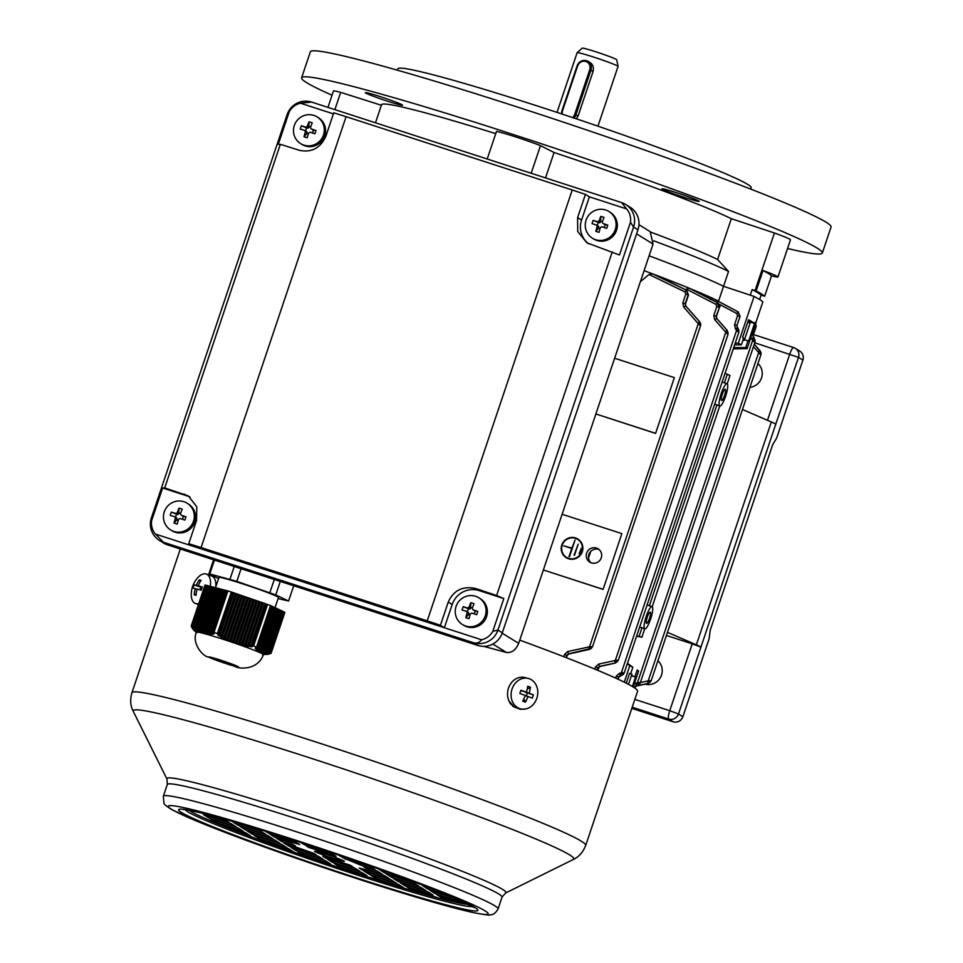 <?xml version="1.0" encoding="UTF-8"?>
<svg xmlns="http://www.w3.org/2000/svg" width="963" height="963" viewBox="0 0 963 963"><rect width="100%" height="100%" fill="white"/><g stroke="black" fill="none" stroke-linecap="round" stroke-linejoin="round"><path stroke-width="1.44" d="M566.449 557.372A10.593 10.34 121.8 0 1 562.223 545.19A10.593 10.34 121.8 0 1 577.619 539.352M581.845 551.534A10.593 10.34 121.8 0 1 566.413 557.348A10.593 10.34 121.8 0 1 562.151 545.142A10.593 10.34 121.8 0 1 577.583 539.328A10.593 10.34 121.8 0 1 581.845 551.534M561.79 545.022A10.99 10.725 121.8 0 1 577.788 538.991A10.99 10.725 121.8 0 1 582.206 551.643A10.99 10.725 121.8 0 1 566.208 557.673A10.99 10.725 121.8 0 1 561.79 545.022M577.824 539.015A10.99 10.725 121.8 0 1 582.278 551.691A10.99 10.725 121.8 0 1 566.244 557.697M586.66 553.111A7.848 7.656 -58.2 0 0 589.825 562.151A7.848 7.656 -58.2 0 0 601.249 557.842A7.848 7.656 -58.2 0 0 598.083 548.802A7.848 7.656 -58.2 0 0 586.66 553.111M590.981 562.729A7.848 7.656 121.8 0 1 599.13 549.584M721.54 400.464A5.886 1.252 108 0 0 721.6 400.488A5.886 1.252 108 0 0 724.561 395.42A5.886 1.252 108 0 0 725.283 389.317A5.886 1.252 108 0 0 725.223 389.293A5.886 1.252 108 0 0 722.262 394.361A5.886 1.252 108 0 0 721.54 400.464M646.534 623.338A5.886 1.252 108 0 0 646.594 623.362A5.886 1.252 108 0 0 649.556 618.294A5.886 1.252 108 0 0 650.278 612.191A5.886 1.252 108 0 0 650.218 612.167A5.886 1.252 108 0 0 647.256 617.223A5.886 1.252 108 0 0 646.534 623.338M725.067 373.295L729.99 375.498L727.209 383.78A11.773 2.504 108 0 0 727.065 383.695A11.773 2.504 108 0 0 721.143 393.759A11.773 2.504 108 0 0 719.662 406.037L716.978 404.869L649.387 605.739L652.156 606.618A11.773 2.504 108 0 0 652.059 606.57A11.773 2.504 108 0 0 646.137 616.633A11.773 2.504 108 0 0 644.656 628.899L641.984 627.744L639.083 636.362L641.912 637.241L644.656 628.899A11.773 2.504 108 0 0 644.801 628.971A11.773 2.504 108 0 0 650.711 618.764A11.773 2.504 108 0 0 652.156 606.618M739.03 330.718L737.321 327.625L738.007 328.419L736.093 329.635L736.514 330.598L621.436 672.547L624.253 672.836L738.862 332.295L738.091 328.467L738.946 330.562L736.514 330.598L738.802 332.307M621.448 675.412L624.193 672.848M618.282 660.401L728.064 334.209L727.197 330.441L727.992 334.269L725.669 332.56L615.417 660.161L618.234 660.365L615.297 662.965L599.48 666.396L615.369 663.013L618.282 660.401M592.462 646.871L700.57 325.614L698.163 323.965L589.621 646.498L592.462 646.871L589.512 649.315L568.507 653.865L591.523 648.28M754.884 342.262L752.597 340.565L755.028 340.517L753.487 337.652L754.089 338.374L752.163 339.602L751.477 338.807L753.391 337.592L753.102 335.569L755.136 340.613L754.932 342.262L640.275 682.803M650.133 682.273L648.316 680.54L651.132 680.745L648.255 683.393L651.132 680.889L760.951 354.589L760.168 350.869L754.294 344.164L761.083 352.867M641.864 637.193L636.591 636.182M719.806 406.097L719.662 406.037A11.773 2.504 108 0 0 719.806 406.097A11.773 2.504 108 0 0 725.717 395.889A11.773 2.504 108 0 0 727.161 383.743L722.13 382.01M637.458 670.164A235.466 12.038 -161.4 0 0 637.217 669.983L637.458 670.164A235.466 12.038 -161.4 0 1 638.589 671.079L633.233 687.004M632.378 686.487L635.532 677.097A235.466 12.038 -161.4 0 0 634.966 676.676L637.217 669.983M579.521 553.894L581.327 548.272L579.088 553.725M574.478 555.338L578.161 544.155L574.044 555.182M569.446 556.795L575.067 540.087L571.878 548.091L563.728 545.865L571.745 548.489M674.341 377.689L655.586 433.41L674.341 377.689M621.833 533.695L603.091 589.416L621.833 533.695M562.127 514.266L621.568 533.526M588.513 558.083L590.764 551.366M624.265 682.165L629.826 665.65A235.466 12.038 -161.4 0 1 632.835 667.275L630.584 673.956A235.466 12.038 -161.4 0 0 629.549 673.378L626.251 683.152M629.826 665.65L627.298 663.808M634.966 676.676L631.463 675.532M632.835 667.275L627.467 663.302M629.477 673.594L630.584 673.956M733.276 348.883L747.095 348.654A235.466 12.038 -161.4 0 0 745.723 347.571L747.974 340.878L744.471 339.746M747.095 348.654L762.852 301.852A235.466 12.038 -161.4 0 0 754.077 296.423L723.538 286.312A204.072 10.437 -161.4 0 0 649.11 255.809A204.072 10.437 18.6 0 1 723.538 286.312L718.542 301.166A204.072 10.437 -161.4 0 0 713.595 298.783A204.072 10.437 -161.4 0 0 712.439 298.241A204.072 10.437 -161.4 0 0 691.157 289.02A204.072 10.437 -161.4 0 0 689.183 288.214A204.072 10.437 -161.4 0 0 655.707 275.045A204.072 10.437 -161.4 0 0 652.601 273.865A204.072 10.437 -161.4 0 0 644.103 270.663M747.974 340.878A235.466 12.038 -161.4 0 1 748.54 341.299L754.547 323.472A235.466 12.038 -161.4 0 0 748.552 319.764L742.545 337.592A235.466 12.038 -161.4 0 1 743.592 338.169L741.341 344.85A235.466 12.038 -161.4 0 0 738.332 343.225L754.077 296.423M738.332 343.225L735.19 343.189M741.341 344.85L734.625 344.898M733.698 347.655L745.723 347.571M713.595 298.783L738.272 311.928L713.595 298.783M714.654 404.231L716.978 404.869M649.387 605.739L647.124 604.884M716.003 304.38L717.315 302.683L719.18 307.366L716.821 306.475L716.003 304.38L686.39 289.153L689.183 288.214L717.616 302.755L691.157 289.02L717.616 302.755C719.855 305.127 720.468 306.691 719.493 307.462L717.616 302.755M685.716 289.815L686.39 289.153M655.322 433.242L595.88 413.97L655.586 433.41M602.814 589.248L543.373 569.976L603.091 589.416M685.825 294.04L684.97 291.921L649.026 274.479L652.601 273.865L686.559 290.248L655.887 275.117L686.607 290.26L688.521 294.991L685.825 294.04L682.839 302.9L683.67 307.089L685.62 305.885L699.704 321.859L700.486 325.699L699.788 321.907L700.703 324.013M640.407 281.665L649.026 274.479M760.806 354.613L758.555 352.94L761.011 352.831L760.806 354.613M639.372 684.175L637.325 685.355L640.287 682.767L639.372 684.175L637.518 682.514L639.793 682.538M710.14 299.409L712.439 298.241L738.115 311.856L739.933 316.514L737.598 315.635L736.779 313.541L719.144 304.188M736.779 313.541L738.272 311.928L740.102 316.61L738.272 311.928M639.649 627.094L641.984 627.744M639.083 636.362L636.712 635.821M624.205 672.8L620.304 675.677L621.328 675.436L620.509 673.077L621.436 672.547L623.29 674.22M635.568 686.077L648.183 683.345L647.425 681.022L648.316 680.54L758.555 352.94L758.146 352.025L760.084 350.821L761.011 352.831M755.666 323.183L756.015 326.445L754.739 325.939M752.946 335.581L756.172 326.589L755.69 323.123M684.97 291.921L686.246 290.212L688.184 294.931L685.199 303.79L688.485 294.955M635.339 686.294L648.376 683.369M615.489 662.989L614.538 660.642L615.417 660.161L617.247 661.894M599.829 666.504L597.867 667.828L597.12 670.055M595.519 666.95L598.721 664.061L599.48 666.396L597.867 667.828L595.519 666.95L594.797 669.092M591.571 648.243L589.512 649.315L588.742 646.98L589.621 646.498L591.451 648.243M589.705 649.327L568.748 654.021L566.906 655.309L566.124 657.609M568.868 653.997L567.147 655.514M564.535 654.419L567.749 651.542L568.507 653.865L566.906 655.309L564.535 654.419L563.776 656.694M620.425 675.641L618.595 677.049L620.208 675.617L619.474 673.293L616.26 676.17L618.595 677.049L617.897 679.12M634.34 683.718L635.556 683.261L636.29 685.572L637.325 685.355L636.591 683.032L637.518 682.514L752.597 340.565L752.163 339.602M633.401 686.499L634.834 687.125L634.581 687.883L636.387 685.632L634.412 687.775M637.53 685.379L636.507 685.608M700.619 323.857L698.163 323.965L697.754 323.074L699.788 321.907L685.861 306.029L699.812 321.931M719.445 307.474L716.171 316.309L719.457 307.426L716.424 316.466L716.857 318.597L714.642 319.62L725.259 331.657L727.197 330.441L716.592 318.404L716.171 316.309L713.812 315.431L714.642 319.62M728.112 332.452L725.669 332.56L725.259 331.657M740.041 316.61L736.9 325.53L737.453 327.733M737.321 327.625L736.9 325.53L734.564 324.651L735.395 328.852L737.321 327.625M753.535 337.7L753.138 335.606L756.172 326.589L754.992 322.352M755.112 340.673L754.198 338.446M760.216 350.917L754.282 344.224M761.095 352.988L760.951 354.589M674.076 377.52L614.635 358.248M754.547 323.472L748.251 321.437M635.532 677.097L631.391 675.749M579.449 553.845L581.327 548.272M574.405 555.302L578.161 544.155M569.001 556.638L571.757 548.465L563.728 545.865M569.362 556.758L574.995 540.038M510.137 703.64A235.466 12.038 18.6 0 1 510.799 703.893M513.869 706.637L512.894 706.385M509.018 701.016L514.037 706.926A239.39 12.242 18.6 0 1 520.201 709.237L522.403 709.177M326.626 854.53A15.697 0.807 18.6 0 1 344.333 861.319A15.697 0.807 18.6 0 1 332.283 858.093A15.697 0.807 18.6 0 1 314.576 851.304A15.697 0.807 18.6 0 1 326.626 854.53M519.767 640.142A239.39 12.242 18.6 0 1 637.59 691.217L585.697 845.43A239.39 12.242 18.6 0 0 315.708 741.931A239.39 12.242 18.6 0 0 131.931 692.722L180.298 549.006M420.181 884.178L424.069 885.671M360.571 865.063L375.257 869.83L369.948 866.483L342.563 857.6L360.571 865.063L361.065 863.606M338.326 854.939L340.794 856.492L367.71 865.075M389.437 872.815L379.085 869.457L384.381 872.791L411.779 881.675L409.191 880.05M369.058 874.284L396.455 883.179L391.147 879.833L363.761 870.949L369.058 874.284L369.551 872.827M370.827 875.391L376.124 878.738L403.521 887.621L398.213 884.287L370.827 875.391M412.646 890.582L436.865 897.48L407.349 887.248L412.646 890.582L413.139 889.126M405.579 886.141L432.977 895.024L427.668 891.69L400.283 882.806L405.579 886.141L406.073 884.684M391.447 877.233L418.845 886.129L413.536 882.794L386.151 873.898L391.447 877.233L391.941 875.776M432.676 888.993L422.673 885.755L427.969 889.09L452.815 897.155M393.217 878.352L398.513 881.687L425.911 890.582L420.602 887.236L393.217 878.352M435.035 893.544L462.433 902.427L457.124 899.093L429.739 890.209L435.035 893.544L435.529 892.087M217.674 823.534L250.368 835.764L245.059 832.429L217.674 823.534M274.515 839.832L247.13 830.937L252.426 834.271L279.824 843.167L274.515 839.832M254.196 835.39L259.492 838.725L286.89 847.621L281.581 844.274L254.196 835.39M288.647 848.728L261.262 839.832L293.956 852.062L288.647 848.728M325.169 860.585L297.784 851.689L303.08 855.024L330.478 863.919L325.169 860.585M339.602 866.881L366.999 875.776L361.691 872.43L334.305 863.546L339.602 866.881L340.095 865.424M332.536 862.427L359.933 871.322L354.625 867.988L327.239 859.092L332.536 862.427L333.029 860.97M325.47 857.985L352.867 866.869L350.219 865.207L322.822 856.312L325.47 857.985L325.723 857.251M361.992 869.83L389.389 878.725L384.081 875.391L369.407 870.624L359.151 868.048L361.992 869.83L362.329 868.843M290.718 847.235L296.014 850.582L323.412 859.465L318.103 856.131L290.718 847.235M300.865 842.481L304.272 844.635L331.669 853.519L328.792 851.713M382.323 874.272L377.014 870.937L363.328 866.495L368.624 869.83L382.323 874.272M333.427 854.638L306.041 845.743L308.69 847.416L336.087 856.3L333.427 854.638M316.346 855.024L313.505 853.23L283.652 842.794L288.948 846.128L316.346 855.024M265.692 834.271L260.383 830.925L232.998 822.041L238.294 825.375L265.692 834.271M272.758 838.713L267.449 835.378L240.064 826.495L245.36 829.829L272.758 838.713M210.608 819.08L215.905 822.426L243.302 831.31L237.993 827.975L210.608 819.08M233.6 821.692L258.626 829.817L256.555 828.517M203.542 814.638L208.839 817.972L236.236 826.868L230.927 823.521L203.542 814.638M200.629 812.796L229.17 822.414L220.647 818.032M265.186 831.165L267.75 832.778L295.147 841.674L291.777 839.555M269.52 833.898L274.816 837.232L299.746 844.575L296.905 842.781L269.52 833.898M290.284 842.781L276.586 838.34L281.882 841.674L295.581 846.128L290.284 842.781M436.805 894.651L442.101 897.985L453.055 901.549L464.756 903.896L436.805 894.651M520.201 709.237L525.557 708.997M453.549 900.092L453.055 901.549M442.595 896.529L442.101 897.985M282.376 840.218L281.882 841.674M289.983 840.53L289.502 841.999M275.31 835.776L274.816 837.232M268.003 832.032L267.75 832.778M209.332 816.516L208.839 817.972M216.398 820.97L215.905 822.426M245.854 828.373L245.36 829.829M238.788 823.919L238.294 825.375M289.442 844.671L288.948 846.128M308.93 846.682L308.69 847.416M369.118 868.373L368.624 869.83M304.585 843.696L304.272 844.635M296.508 849.125L296.014 850.582M303.574 853.567L303.08 855.024M291.283 850.377L291.031 851.111M259.986 837.268L259.492 838.725M252.92 832.814L252.426 834.271M239.895 830.744L239.402 832.201M399.007 880.23L398.513 881.687M428.463 887.633L427.969 889.09M416.064 890.077L415.571 891.533M376.617 877.281L376.124 878.738M384.875 871.334L384.381 872.791M341.01 855.842L340.794 856.492M345.669 858.611L345.404 859.381M576.307 118.822L578.125 115.921L593.124 71.346C594.063 66.616 592.414 63.341 588.188 61.512M557.023 112.406L577.138 52.664A21.583 1.107 18.6 0 1 577.15 52.628L582.254 48.15A18.189 0.927 18.6 0 1 593.124 50.931A18.189 0.927 18.6 0 1 616.705 59.742L618.053 66.399A21.583 1.107 18.6 0 1 618.053 66.435L597.939 126.177M577.15 52.628A21.583 1.107 18.6 0 1 590.066 55.938A21.583 1.107 18.6 0 1 618.053 66.399M215.772 586.949A15.697 8.462 -69.5 0 0 211.728 576.067L206.383 574.068A15.697 8.462 -69.5 0 0 205.889 573.912A15.697 8.462 -69.5 0 0 197.535 577.932A25.507 25.507 0 0 0 191.252 594.761A15.697 8.462 -69.5 0 0 195.405 603.476A15.697 8.462 -69.5 0 0 195.898 603.632A15.697 8.462 -69.5 0 0 198.787 603.512M210.259 586.323A15.697 8.462 -69.5 0 0 206.383 574.068M194.249 594.797A24.954 5.622 -7 0 0 195.104 595.038A24.954 5.622 -7 0 0 196.067 595.254A25.447 21.391 -76 0 1 197.078 589.079A25.447 1.3 18.6 0 1 201.255 590.235A24.954 11.436 -72.9 0 1 202.35 586.973A25.447 1.3 -161.4 0 0 198.185 585.805A25.447 21.391 -76 0 1 201.086 580.34A24.954 7.836 -135.1 0 0 200.148 580.063A24.954 7.836 -135.1 0 0 199.269 579.882A25.447 21.391 104 0 0 196.368 585.36A25.447 1.3 -161.4 0 0 194.081 584.902A24.954 24.894 61.1 0 0 192.973 588.164A25.447 1.3 18.6 0 1 195.272 588.622A25.447 21.391 104 0 0 194.249 594.797L196.139 594.315M199.895 589.85L200.786 587.177L202.158 587.514L196.368 585.36M202.206 587.382L198.185 585.805M200.376 581.435L199.269 579.882M197.03 589.284L195.272 588.622M200.786 587.177L194.081 584.902M528.242 678.421L524.691 677.531A15.697 13.193 104 0 0 508.5 688.136A15.697 13.193 104 0 0 517.071 707.998L520.634 708.876A15.697 13.193 104 0 0 536.824 698.271A15.697 13.193 104 0 0 529.433 678.795A15.697 13.193 104 0 0 528.242 678.421A15.697 13.193 104 0 0 512.051 689.027A15.697 13.193 104 0 0 519.442 708.515A15.697 13.193 104 0 0 520.634 708.876M522.716 701.136A24.954 9.389 35.5 0 0 524.101 701.678A24.954 9.389 35.5 0 0 525.437 702.159A25.447 13.723 -69.5 0 0 528.025 696.49A25.447 1.3 18.6 0 1 532.25 698.151A24.954 22.149 -65.7 0 0 533.358 694.877A25.447 1.3 -161.4 0 0 529.132 693.216A25.447 13.723 -69.5 0 0 530.457 687.245A24.954 11.592 -179.2 0 0 529.132 686.715A24.954 11.592 -179.2 0 0 527.736 686.222A25.447 13.723 110.5 0 1 526.4 692.204A25.447 1.3 -161.4 0 0 520.923 690.23A24.954 1.168 108.7 0 1 519.827 693.504A25.447 1.3 18.6 0 1 525.304 695.479A25.447 13.723 110.5 0 1 522.716 701.136M520.802 690.591L526.4 692.204M527.194 689.159L530.457 687.245M525.377 691.952L529.132 693.216M525.268 692.253L533.358 694.877M527.327 693.023L526.304 696.056M525.184 695.78L528.025 696.49M523.824 698.945L525.437 702.159M572.6 117.582A6.873 6.332 -64.4 0 0 574.694 114.428L589.693 69.854A6.873 6.332 -64.4 0 0 585.829 61.451A6.873 6.332 -64.4 0 0 577.583 66.062L562.585 110.637A6.873 6.332 -64.4 0 0 562.308 114.152M561.658 113.935A7.848 7.235 115.6 0 1 562.055 110.528L577.066 65.953A7.848 7.235 115.6 0 1 586.479 60.693A7.848 7.235 115.6 0 1 587.37 61.042A7.848 7.235 115.6 0 1 590.897 70.287L575.898 114.862A7.848 7.235 115.6 0 1 573.96 118.04M698.789 200.978A19.621 0.999 18.6 0 1 699.15 201.327A19.621 0.999 18.6 0 1 682.225 196.693A19.621 0.999 18.6 0 1 662.315 189.157A19.621 0.999 18.6 0 1 661.954 188.808A19.621 0.999 18.6 0 1 678.867 193.455A19.621 0.999 18.6 0 1 698.789 200.978M402.185 104.835A19.621 0.999 18.6 0 1 402.546 105.184A19.621 0.999 18.6 0 1 385.621 100.549A19.621 0.999 18.6 0 1 365.711 93.014A19.621 0.999 18.6 0 1 365.35 92.665A19.621 0.999 18.6 0 1 382.275 97.311A19.621 0.999 18.6 0 1 402.185 104.835M759.626 299.529L761.095 295.135A231.541 11.845 -161.4 0 0 757.785 292.74A231.541 11.845 -161.4 0 0 752.151 289.586L750.273 295.16L723.538 286.312L728.534 271.446L717.604 259.492L731.338 218.709L774.433 232.986A29.432 1.505 -161.4 0 1 790.467 239.823L777.972 276.971A29.432 1.505 -161.4 0 0 763.009 270.519L756.136 290.946A29.432 1.505 -161.4 0 0 755.064 290.561L774.433 232.986M397.334 70.167L397.791 68.806A186.413 9.534 18.6 0 1 558.54 112.9A186.413 9.534 18.6 0 1 747.721 184.427A186.413 9.534 18.6 0 1 751.14 187.725L750.683 189.085M332.042 95.217A274.708 14.048 18.6 0 1 306.643 82.649A274.708 14.048 18.6 0 1 301.612 77.786A274.708 14.048 18.6 0 1 538.486 142.777A274.708 14.048 18.6 0 1 817.286 248.177A274.708 14.048 18.6 0 1 822.318 253.028A274.708 14.048 18.6 0 1 787.541 248.502M301.612 77.786L310.363 51.785A274.708 14.048 18.6 0 1 547.237 116.776A274.708 14.048 18.6 0 1 826.037 222.176A274.708 14.048 18.6 0 1 831.069 227.027L822.318 253.028M756.136 290.946A235.466 12.038 18.6 0 1 761.432 293.92A235.466 12.038 18.6 0 1 764.658 296.231L771.532 275.803A235.466 12.038 -161.4 0 0 768.305 273.492A235.466 12.038 -161.4 0 0 763.009 270.519M334.871 109.626L340.685 92.376A29.432 1.505 -161.4 0 0 333.463 90.991L327.95 107.387M771.532 275.803A29.432 1.505 -161.4 0 0 777.972 276.971M761.095 295.135L763.876 296.014A29.432 1.505 -161.4 0 0 764.658 296.231M531.191 173.268L540.496 145.618A29.432 1.505 -161.4 0 0 496.523 131.353L487.206 159.003M381.384 105.268L340.685 92.376M755.064 290.561L752.151 289.586M540.496 145.618L554.074 152.503L545.527 177.914M653.769 240.822A204.072 10.437 18.6 0 1 728.534 271.446M375.486 122.795L381.577 104.702A190.337 9.738 18.6 0 1 495.752 133.64M554.074 152.503A190.337 9.738 18.6 0 1 731.338 218.709M650.952 232.215A190.337 9.738 18.6 0 1 717.604 259.492M628.502 684.332L631.945 674.112M747.902 321.69L749.948 323.46L744.387 339.999L742.979 339.999M742.726 340.733L744.387 339.999M749.948 323.46L748.058 321.221M767.487 420.289L789.756 354.119A7.848 1.673 -72 0 1 793.632 347.559A7.848 1.673 -72 0 1 793.717 347.595A7.848 7.656 121.8 0 1 795.354 348.353L799.735 351.062A7.848 7.656 121.8 0 1 802.901 360.102L798.508 357.381L775.793 424.105L678.506 713.98L682.887 716.701A7.848 7.656 121.8 0 1 673.101 721.756L631.812 708.383M700.787 646.98A39.242 2.01 -161.4 0 0 696.345 644.825L771.339 421.963L742.473 409.492M667.467 632.354L696.345 644.825M634.834 699.391L669.754 710.706L692.253 643.85L666.42 635.472M692.253 643.85L701.004 647.124M758.663 364.303L757.773 364.014M802.901 360.102L776.647 438.105L772.687 444.629L710.176 630.356L709.141 638.698L682.887 716.701M658.656 661.461L657.765 661.172M645.041 684.139A13.735 13.398 -58.2 0 0 657.922 660.738M771.339 421.963A39.242 2.01 18.6 0 1 775.793 424.105M749.924 387.343A13.735 13.398 -58.2 0 0 757.929 363.569M638.951 224.704L650.206 231.674L653.058 244.06L518.672 643.368C515.879 649.965 511.798 653.01 506.454 652.493L483.799 646.366M621.58 202.567A19.621 19.14 121.8 0 1 633.57 227.051L630.476 222.248A17.069 16.66 -58.2 0 0 626.6 208.911L621.58 202.567L311.555 102.066L300.48 103.197A17.069 16.66 -58.2 0 0 289.273 111.648L287.058 114.729L151.432 517.757L151.6 520.742L162.627 487.988L164.709 487.904L188.399 495.969L196.753 506.815L196.56 520.489L188.748 543.698L201.074 547.562L346.09 116.679L333.764 112.815L325.951 136.036C320.571 147.965 311.819 152.756 299.71 150.397L280.341 144.318L164.709 487.904M289.273 111.648L278.259 144.402L280.341 144.318M630.476 222.248L619.45 255.002L586.84 242.796L577.716 231.457L577.619 217.614L585.432 194.394L572.227 189.988L427.223 620.87L201.074 547.562M572.227 189.988L346.09 116.679M612.251 251.909L496.619 595.507L503.818 598.589L479.117 590.584A21.583 21.054 -58.2 0 0 452.189 604.511L444.364 627.732L155.476 534.08L163.421 542.241A19.621 19.14 121.8 0 1 151.432 517.757M427.223 620.87L440.428 625.288L448.24 602.068C453.705 590.187 462.914 585.685 475.866 588.574L496.619 595.507M625.661 204.457L630.055 207.177A19.621 19.14 121.8 0 1 637.951 229.76L633.57 227.051L497.931 630.079A19.621 19.14 121.8 0 1 473.447 642.73L163.421 542.241L167.803 544.95A19.621 19.14 121.8 0 1 163.722 543.06L159.328 540.339M637.951 229.76L502.325 632.787A19.621 19.14 121.8 0 1 477.829 645.451L473.447 642.73C476.721 643.681 479.442 642.706 481.596 639.793A17.069 16.66 -58.2 0 0 492.803 631.343L503.818 598.589M492.803 631.343L497.931 630.079L502.325 632.787M477.829 645.451L167.803 544.95M626.6 208.911L589.38 196.837L585.432 194.394M333.403 113.875L300.48 103.197M481.596 639.793L444.364 627.732L440.428 625.288M192.696 546.141L188.748 543.698M190.024 497.089A21.583 21.054 -58.2 0 0 187.328 495.993L162.627 487.988M151.6 520.742A17.069 16.66 -58.2 0 0 155.476 534.08M589.38 196.837L581.568 220.058A21.583 21.054 -58.2 0 0 588.634 243.795M287.058 114.729A19.621 19.14 121.8 0 1 311.555 102.066M164.288 511.847A15.697 15.312 121.8 0 1 187.147 503.228A15.697 15.312 121.8 0 1 173.882 531.432A15.697 15.312 121.8 0 1 164.288 511.847M187.147 503.228L188.399 504.01A15.697 15.312 121.8 0 1 175.134 532.214A15.697 15.312 121.8 0 1 171.871 530.697L170.607 529.915M185.991 516.842A24.954 7.572 109.5 0 1 185.45 518.479A24.954 7.572 109.5 0 1 184.884 520.116A25.447 1.3 -161.4 0 0 180.057 518.491L178.588 519.25A25.447 5.417 108 0 0 177.216 524.077A24.954 11.075 -168.2 0 1 174.002 523.041A25.447 5.417 -72 0 1 175.386 518.202L174.664 516.734A25.447 1.3 -161.4 0 0 170.246 515.361A24.954 16.78 -74.1 0 1 170.752 513.712A24.954 16.78 -74.1 0 1 171.342 512.099A25.447 1.3 18.6 0 1 175.76 513.472L177.228 512.713A25.447 5.417 -72 0 1 179.022 508.127A24.954 13.277 25.8 0 1 182.224 509.162A25.447 5.417 108 0 0 180.442 513.748L181.164 515.217A25.447 1.3 18.6 0 1 185.991 516.842L183.464 516.421L182.489 519.298M182.705 516.18A1.18 1.144 121.8 0 1 182.464 516.06L183.464 516.421M178.227 520.441L176.674 519.936L176.927 519.165A1.18 1.144 121.8 0 0 176.458 517.805L174.664 516.734M177.228 512.713L178.781 513.664L179.022 508.127M179.034 512.894L180.575 513.399M176.674 519.936L174.002 523.041M175.531 517.227L176.554 514.182L171.342 512.099M176.554 514.182L175.76 513.472M178.781 513.664A1.18 1.144 121.8 0 1 177.312 514.423M294.293 125.539A15.697 15.312 121.8 0 1 317.152 116.92A15.697 15.312 121.8 0 1 303.887 145.124A15.697 15.312 121.8 0 1 294.293 125.539M317.152 116.92L318.416 117.703A15.697 15.312 121.8 0 1 305.139 145.907A15.697 15.312 121.8 0 1 301.876 144.39L300.612 143.607M315.996 130.535A24.954 7.572 109.5 0 1 315.467 132.172A24.954 7.572 109.5 0 1 314.889 133.797A25.447 1.3 -161.4 0 0 310.074 132.184L308.605 132.942A25.447 5.417 108 0 0 307.221 137.769A24.954 11.075 -168.2 0 1 304.007 136.734A25.447 5.417 -72 0 1 305.391 131.895L304.669 130.426A25.447 1.3 -161.4 0 0 300.251 129.054A24.954 16.78 -74.1 0 1 300.757 127.405A24.954 16.78 -74.1 0 1 301.347 125.78A25.447 1.3 18.6 0 1 305.777 127.164L307.245 126.394A25.447 5.417 -72 0 1 309.027 121.82A24.954 13.277 25.8 0 1 312.241 122.855A25.447 5.417 108 0 0 310.447 127.441L311.169 128.91A25.447 1.3 18.6 0 1 315.996 130.535L313.469 130.113L312.506 132.99M312.71 129.861A1.18 1.144 121.8 0 1 312.469 129.752L313.469 130.113M308.232 134.134L306.679 133.628L306.932 132.858A1.18 1.144 121.8 0 0 306.463 131.498L304.669 130.426M307.245 126.394L308.786 127.357L309.027 121.82M309.039 126.586L310.58 127.08M306.679 133.628L304.007 136.734M305.536 130.92L306.559 127.874L301.347 125.78M306.559 127.874L305.777 127.164M308.786 127.357A1.18 1.144 121.8 0 1 307.317 128.115M586.094 220.118A15.697 15.312 121.8 0 1 608.941 211.511A15.697 15.312 121.8 0 1 595.676 239.715A15.697 15.312 121.8 0 1 586.094 220.118M608.941 211.511L610.205 212.293A15.697 15.312 121.8 0 1 596.94 240.485A15.697 15.312 121.8 0 1 593.665 238.98L592.414 238.198M607.785 225.125A24.954 7.572 109.5 0 1 607.256 226.762A24.954 7.572 109.5 0 1 606.69 228.387A25.447 1.3 -161.4 0 0 601.863 226.762L600.394 227.521A25.447 5.417 108 0 0 599.01 232.36A24.954 11.075 -168.2 0 1 595.808 231.313A25.447 5.417 -72 0 1 597.18 226.486L596.47 225.017A25.447 1.3 -161.4 0 0 592.04 223.645A24.954 16.78 -74.1 0 1 592.558 221.996A24.954 16.78 -74.1 0 1 593.148 220.371A25.447 1.3 18.6 0 1 597.566 221.743L599.034 220.984A25.447 5.417 -72 0 1 600.816 216.398A24.954 13.277 25.8 0 1 604.03 217.445A25.447 5.417 108 0 0 602.248 222.032L602.958 223.5A25.447 1.3 18.6 0 1 607.785 225.125L605.27 224.692L604.295 227.581M604.511 224.451A1.18 1.144 121.8 0 1 604.258 224.343L605.27 224.692M600.033 228.713L598.468 228.207L598.733 227.437A1.18 1.144 121.8 0 0 598.252 226.088L596.47 225.017M599.034 220.984L600.575 221.947L600.816 216.398M600.84 221.177L602.381 221.671M598.468 228.207L595.808 231.313M597.325 225.511L598.36 222.453L593.148 220.371M598.36 222.453L597.566 221.743M600.575 221.947A1.18 1.144 121.8 0 1 599.106 222.706M456.077 606.437A15.697 15.312 121.8 0 1 478.936 597.818A15.697 15.312 121.8 0 1 465.671 626.022A15.697 15.312 121.8 0 1 456.077 606.437M478.936 597.818L480.2 598.601A15.697 15.312 121.8 0 1 466.935 626.805A15.697 15.312 121.8 0 1 463.66 625.288L462.409 624.505M477.78 611.433A24.954 7.572 109.5 0 1 477.251 613.07A24.954 7.572 109.5 0 1 476.685 614.695A25.447 1.3 -161.4 0 0 471.858 613.07L470.389 613.828A25.447 5.417 108 0 0 469.005 618.667A24.954 11.075 -168.2 0 1 465.791 617.632A25.447 5.417 -72 0 1 467.175 612.793L466.453 611.324A25.447 1.3 -161.4 0 0 462.035 609.952A24.954 16.78 -74.1 0 1 462.553 608.303A24.954 16.78 -74.1 0 1 463.143 606.678A25.447 1.3 18.6 0 1 467.561 608.05L469.029 607.292A25.447 5.417 -72 0 1 470.811 602.718A24.954 13.277 25.8 0 1 474.025 603.753A25.447 5.417 108 0 0 472.243 608.339L472.953 609.808A25.447 1.3 18.6 0 1 477.78 611.433L475.253 611.011L474.29 613.888M474.506 610.759A1.18 1.144 121.8 0 1 474.253 610.65L475.253 611.011M470.028 615.02L468.463 614.514L468.716 613.744A1.18 1.144 121.8 0 0 468.247 612.396L466.453 611.324M469.029 607.292L470.57 608.255L470.811 602.718M470.835 607.484L472.364 607.978M468.463 614.514L465.791 617.632M467.32 611.818L468.343 608.772L463.143 606.678M468.343 608.772L467.561 608.05M470.57 608.255A1.18 1.144 121.8 0 1 469.101 609.013M262.995 653.095L262.418 652.83L277.272 608.7L277.85 608.977L262.995 653.095L261.659 653.179A35.932 1.842 18.6 0 1 262.177 653.432L263.573 653.347L278.415 609.242L278.993 609.519L264.175 653.564L262.622 653.66A35.932 1.842 18.6 0 1 262.658 653.684L264.765 653.757L279.571 609.784L280.137 610.061L265.379 653.913L263.814 654.058L266.005 654.033L280.714 610.325L281.28 610.602L266.631 654.13L265.042 654.346L267.281 654.166L281.858 610.867L282.436 611.144L267.955 654.166L266.33 654.491L268.641 654.094L283.002 611.409L282.4 611.228M263.368 654.671A35.318 1.806 -161.4 0 0 260.792 653.046A35.318 1.806 -161.4 0 0 223.597 639.432A35.318 1.806 -161.4 0 0 196.416 632.149C191.505 642.803 202.362 655.972 207.791 656.874L234.623 666.288C238.993 669.321 257.94 670.236 263.368 654.671M270.206 653.552L284.145 611.95L284.879 612.336L271.109 653.275M284.591 612.155L270.675 653.504L268.4 654.25M267.955 654.166L267.281 654.166M266.631 654.13L266.005 654.033M265.379 653.913L264.765 653.757M264.175 653.564L263.573 653.347M275.045 607.653L278.451 597.542A31.394 1.601 -161.4 0 0 276.164 596.097A31.394 1.601 -161.4 0 0 243.097 583.987A31.394 1.601 -161.4 0 0 218.938 577.511L215.519 587.683M192.131 627.828L192.997 629.188M191.24 625.938L205.011 584.998L206.467 585.311L192.407 627.094L191.396 626.528L193.166 629.26L192.094 627.936M193.142 627.828L207.37 585.552L208.273 585.793L193.912 628.466L193.142 627.828L194.032 629.176L193.37 628.201M194.707 629.044L209.176 586.022L210.078 586.262L195.513 629.561L194.707 629.044L195.633 630.247L194.935 629.381M196.332 630.019L210.981 586.491L211.884 586.732L197.174 630.44L196.332 630.019L197.295 631.126L196.584 630.332M198.029 630.825L212.787 586.961L213.69 587.201L198.896 631.162L198.029 630.825L199.016 631.848L198.282 631.102M199.774 631.475L214.593 587.43L215.495 587.671L200.653 631.764L199.774 631.475L200.773 632.45A35.932 1.842 18.6 0 0 200.725 632.438L200.027 631.752M201.556 632.029L216.398 587.912L217.301 588.14L202.459 632.27L201.556 632.029L202.423 632.872A35.932 1.842 18.6 0 0 201.568 632.655L200.653 631.764M203.362 632.474L218.204 588.381L219.107 588.61L204.288 632.655L203.362 632.474L204.276 633.353A35.932 1.842 18.6 0 0 203.325 633.1L202.459 632.27M205.215 632.811L220.009 588.85L220.912 589.079L206.154 632.944L205.215 632.811L206.214 633.81L205.348 633.654A35.932 1.842 18.6 0 0 205.288 633.63L205.468 633.1M207.105 633.028L221.815 589.32L222.718 589.561L208.068 633.076L207.105 633.028L208.08 634.087L207.358 633.329M209.043 633.088L223.621 589.789L224.523 590.03L210.042 633.052L209.043 633.088L209.994 634.244L209.031 634.184L209.296 633.413M213.172 632.522L227.232 590.728L232.492 592.377L218.432 634.16L214.015 632.258L213.172 632.522L214.015 633.955L212.979 634.111L213.389 632.92M219.745 635.159L233.973 592.883L235.441 593.389L221.081 636.074L219.745 635.159L219.251 636.074L233.78 592.895L232.468 592.45M222.441 636.916L236.922 593.894L238.391 594.4L223.825 637.699L222.441 636.916L221.996 637.687L236.729 593.906L235.417 593.461M225.222 638.433L239.871 594.905L241.352 595.411L226.642 639.119L225.222 638.433L224.812 639.107L239.679 594.929L238.367 594.472M228.062 639.769L242.82 595.916L244.301 596.422L229.507 640.383L228.062 639.769L227.677 640.371L242.628 595.941L241.316 595.483M230.951 640.973L245.77 596.928L247.25 597.433L232.408 641.527L230.578 641.527L245.589 596.952L244.277 596.494M233.877 642.068L248.731 597.939L250.199 598.444L235.357 642.574L233.564 642.526A35.932 1.842 18.6 0 0 232.071 642.032L232.408 641.527M236.838 643.043L251.68 598.95L253.149 599.455L238.33 643.501L236.501 643.549L251.487 598.974L250.175 598.517M239.835 643.934L254.629 599.961L256.098 600.467L241.34 644.319L239.462 644.5L254.437 599.985L253.125 599.54M242.869 644.68L257.578 600.972L259.059 601.478L244.409 645.005L242.471 645.318L257.386 600.996L256.074 600.551M245.962 645.282L260.528 601.983L262.008 602.489L247.527 645.511L245.529 646.004L260.335 602.007L259.035 601.562M252.378 645.8L266.438 604.018L270.964 605.727L256.904 647.509L253.654 645.74L251.849 646.799L266.245 604.03L264.933 603.584M257.314 648.28L271.542 606.004L272.108 606.269L257.747 648.954L257.314 648.28L255.64 648.737L255.941 647.858M258.204 649.556L272.685 606.546L273.263 606.81L258.686 650.109L256.579 649.893L256.808 649.194M259.179 650.615L273.829 607.087L274.407 607.352L259.697 651.06L257.771 650.29M260.215 651.482L274.985 607.629L275.55 607.894L260.756 651.855L258.806 651.193M261.298 652.204L276.128 608.159L276.694 608.435L261.864 652.529L259.878 651.951M207.346 585.648L206.467 585.311M209.152 586.118L208.273 585.793M210.957 586.587L210.078 586.262M212.763 587.057L211.884 586.732M214.568 587.526L213.69 587.201M216.374 587.996L215.495 587.671M218.168 588.477L217.301 588.14M219.973 588.947L219.107 588.61M221.779 589.416L220.912 589.079M223.585 589.886L222.718 589.561M225.39 590.355L224.523 590.03M226.329 590.5L212.101 632.775L211.066 632.944L225.426 590.259L227.196 590.825M248.731 597.939L247.226 597.505M263.477 602.994L264.957 603.512L250.729 645.776L249.116 645.679L263.477 602.994L261.984 602.573M271.542 606.004L270.94 605.811M272.685 606.546L272.084 606.353M273.829 607.087L273.227 606.895M274.985 607.629L274.383 607.436M276.128 608.159L275.526 607.978M277.272 608.7L276.67 608.52M278.415 609.242L277.813 609.061M279.571 609.784L278.969 609.603M280.714 610.325L280.113 610.145M281.858 610.867L281.256 610.686M283.002 611.409L283.579 611.686L269.351 653.949M218.553 578.667L209.765 573.96L236.826 581.375L275.755 594.941L288.575 600.996L278.09 598.601M208.815 574.068L213.617 559.804M209.765 573.96L214.448 560.069M288.575 600.996L293.703 585.769M275.755 594.941L280.305 581.423M269.845 592.702L274.286 579.473M236.826 581.375L241.087 568.712M229.952 579.232L234.25 566.497M205.781 585.131L191.396 626.528M261.864 652.529L260.455 652.625A35.932 1.842 18.6 0 1 261.093 652.914L262.418 652.83M260.756 651.855L259.721 652.288A35.932 1.842 18.6 0 1 259.757 652.312M259.697 651.06L258.65 651.626M258.686 650.109L257.085 650.386L257.59 650.832M257.747 648.954L256.098 649.351L256.579 649.893M256.904 647.509L255.195 648.075L255.64 648.737M250.729 645.776L250.236 646.703L251.849 646.799M247.527 645.511L247.082 646.293L248.647 646.522L249.116 645.679M244.409 645.005L244 645.679L245.529 646.004M241.34 644.319L240.955 644.921L242.471 645.318M238.33 643.501L237.957 644.054A35.932 1.842 18.6 0 1 238.054 644.078L239.462 644.5M235.357 642.574L235.032 643.043A35.932 1.842 18.6 0 1 236.501 643.549M229.507 640.383L229.122 640.961L230.494 641.49A35.932 1.842 18.6 0 1 230.578 641.527M226.642 639.119L226.245 639.757L227.677 640.371M223.825 637.699L223.392 638.421L224.812 639.107M221.081 636.074L220.611 636.904L221.996 637.687M218.432 634.16L217.903 635.159L219.251 636.074M212.101 632.775L212.979 634.111M210.042 633.052L211.968 634.208L211.066 632.944M208.068 633.076L209.031 634.184M206.154 632.944L207.141 633.967M204.288 632.655L205.288 633.63M198.896 631.162L199.895 632.161M197.174 630.44L198.149 631.499M195.513 629.561L196.452 630.705M193.912 628.466L194.815 629.742M192.407 627.094L193.262 628.538M194.598 630.897L193.467 629.778L194.598 630.897M193.96 630.271L195.116 631.355M233.54 642.526L248.538 597.963M248.647 646.522L263.296 603.019M210.969 634.256L211.294 633.305M727.294 374.246L724.393 382.865M598.721 664.061L614.538 660.642M713.812 315.431L716.821 306.475M567.749 651.542L588.742 646.98M697.754 323.074L683.67 307.089M640.431 682.538L647.425 681.022M758.146 352.025L753.451 346.704M750.779 337.724L751.477 338.807M635.556 683.261L636.591 683.032M736.093 329.635L735.395 328.852M734.564 324.651L737.598 315.635M615.622 678.072L616.26 676.17M619.474 673.293L620.509 673.077M566.4 657.717L567.159 655.466L566.449 657.741M597.385 670.164L598.107 668.033M618.029 679.18L618.703 677.17M727.282 330.49L716.809 318.548L727.306 330.514L728.064 334.209M686.607 290.26L688.521 294.991L685.463 303.947L685.861 306.029L685.199 303.79L682.839 302.9M756.136 326.553L752.97 335.485L751.706 334.98M640.323 682.803L639.492 684.236L634.786 687.137M716.4 316.502L716.833 318.572M736.864 325.626L738.115 328.491M163.325 796.269L163.975 803.082C163.337 803.672 165.997 805.887 171.944 809.727L203.626 823.955L241.099 838.448C277.368 851.906 316.55 865.496 358.669 879.195C410.214 895.855 448.276 906.965 472.833 912.503C485.087 914.79 490.805 915.56 489.986 914.814C492.972 915.067 495.668 913.105 498.076 908.916A176.59 9.028 18.6 0 0 298.903 832.574A176.59 9.028 18.6 0 0 163.325 796.269L167.297 784.484L166.96 779.019L133.255 711.356A232.492 11.893 18.6 0 1 311.639 758.471A232.492 11.893 18.6 0 1 573.37 859.465C578.98 856.805 583.084 852.123 585.697 845.43M166.96 779.019A178.889 9.149 18.6 0 1 304.224 815.276A178.889 9.149 18.6 0 1 505.611 892.99L573.37 859.465M167.297 784.484A176.59 9.028 18.6 0 1 302.864 820.789A176.59 9.028 18.6 0 1 502.036 897.143L505.611 892.99M358.585 879.159A168.742 8.631 18.6 0 1 171.161 809.052A168.742 8.631 18.6 0 1 297.82 840.892A168.742 8.631 18.6 0 1 485.244 910.986A168.742 8.631 18.6 0 1 358.585 879.159M472.652 906.436A152.046 7.776 18.6 0 1 356.418 874.789A152.046 7.776 18.6 0 1 185.089 809.654M356.635 877.931A157.896 8.077 18.6 0 1 181.249 812.327A157.896 8.077 18.6 0 1 299.77 842.119A157.896 8.077 18.6 0 1 475.156 907.712A157.896 8.077 18.6 0 1 356.635 877.931M468.897 904.413A149.121 7.62 18.6 0 1 356.298 873.212A149.121 7.62 18.6 0 1 189.302 810.328M578.125 115.921L574.694 114.428M593.124 71.346L589.693 69.854M753.487 334.558L793.548 347.535M673.101 721.756L668.707 719.048L632.21 707.215M753.499 334.546L793.632 347.559A7.848 7.848 0 0 1 795.354 348.353A7.848 7.656 121.8 0 1 798.508 357.381L754.763 342.78M678.506 713.98A7.848 7.656 121.8 0 1 668.707 719.048A7.848 1.673 -72 0 1 669.754 710.706L678.506 713.98M653.058 244.06L636.579 233.853M502.192 633.16L518.672 643.368M506.454 652.493L492.827 644.054M479.117 590.584L475.866 588.574M452.189 604.511L448.24 602.068M187.328 495.993L184.077 493.983M581.568 220.058L577.619 217.614M176.927 519.165L175.386 518.202M306.932 132.858L305.391 131.895M598.733 227.437L597.18 226.486M468.716 613.744L467.175 612.793M209.91 657.705A15.697 0.807 -161.4 0 0 229.375 664.687A15.697 0.807 -161.4 0 0 237.367 666.264A15.697 0.807 -161.4 0 0 217.903 659.282A15.697 0.807 -161.4 0 0 209.91 657.705M214.015 632.258L227.93 590.909M217.445 633.329L231.361 591.98M253.654 645.74L267.57 604.403M256.615 646.859L270.531 605.522M719.71 406.073L652.204 606.654M651.132 680.889L648.328 683.405L635.303 686.318M597.433 670.188L599.768 666.54L615.441 663.025L618.246 660.51M624.253 672.836L623.422 674.281L618.764 677.17L618.077 679.204M700.57 325.614L700.727 323.953M685.5 303.983L685.885 306.053M133.255 711.356C130.39 705.843 129.945 699.632 131.931 692.722M183.018 809.498C184.33 810.039 178.396 807.704 202.278 813.205C225.486 818.971 258.012 828.625 299.842 842.156C357.574 861.018 405.604 878.124 443.919 893.483L474.386 907.555M498.076 908.916L502.036 897.143M198.414 604.608L195.405 603.476M589.115 61.873L587.37 61.042M262.586 654.792L270.531 653.564M193.214 629.501L193.936 630.271M195.044 631.295L196.97 632.703"/></g></svg>
